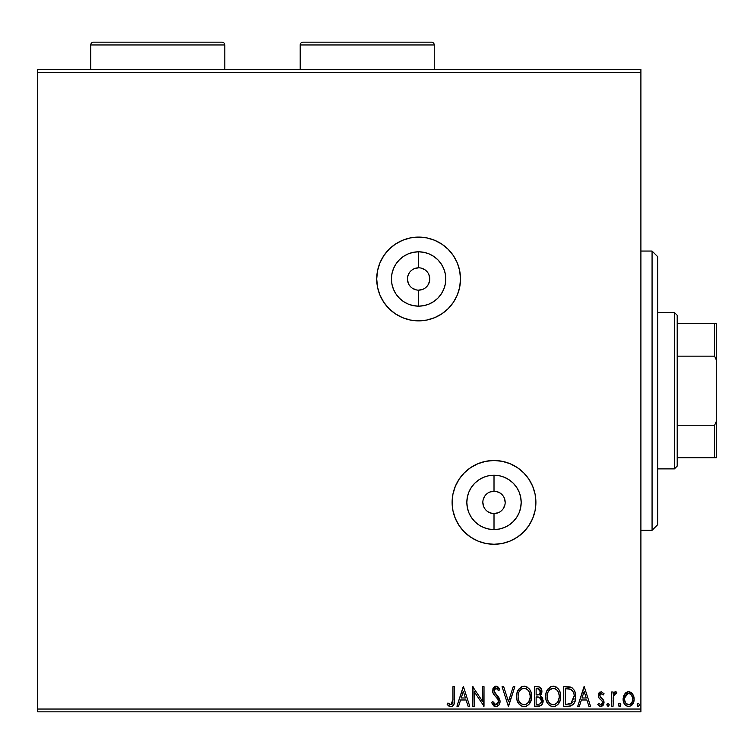 <?xml version="1.0" encoding="UTF-8"?>
<svg xmlns="http://www.w3.org/2000/svg" width="754" height="754" viewBox="0 0 754 754"><rect width="100%" height="100%" fill="white"/><g stroke="black" fill="none" stroke-linecap="round" stroke-linejoin="round"><path stroke-width="1.13" d="M418.611 290.149L418.611 306.152A27.172 27.172 0 0 1 391.439 278.98A27.172 27.172 0 0 1 418.611 251.808L423.908 252.326L429.007 253.872L433.71 256.388L437.82 259.762L441.203 263.881L443.71 268.584L445.256 273.683L445.784 278.98L445.256 284.277L443.71 289.376L441.203 294.079L437.82 298.198L433.71 301.572L429.007 304.088L423.908 305.634L418.611 306.152L413.305 305.634L408.216 304.088L403.513 301.572L399.394 298.198L396.02 294.079L393.503 289.376L391.957 284.277L391.439 278.98L391.957 273.683L393.503 268.584L396.02 263.881L399.394 259.762L403.513 256.388L408.216 253.872L413.305 252.326L418.611 251.808L418.611 267.811A11.169 11.169 0 0 0 407.443 278.98A11.169 11.169 0 0 0 418.611 290.149A11.169 11.169 0 0 0 429.78 278.98A11.169 11.169 0 0 0 418.611 267.811L418.611 251.808A27.172 27.172 0 0 1 445.784 278.98A27.172 27.172 0 0 1 418.611 306.152L418.611 290.149A11.169 11.169 0 0 1 407.443 278.98A11.169 11.169 0 0 1 418.611 267.811A11.169 11.169 0 0 1 429.78 278.98A11.169 11.169 0 0 1 418.611 290.149L422.881 289.3M494.011 513.559L494.011 529.562A27.172 27.172 0 0 1 466.839 502.39A27.172 27.172 0 0 1 494.011 475.218L499.308 475.736L504.407 477.282L509.11 479.798L513.22 483.173L516.603 487.291L519.11 491.985L520.656 497.084L521.184 502.39L520.656 507.687L519.11 512.786L516.603 517.48L513.22 521.598L509.11 524.982L504.407 527.489L499.308 529.035L494.011 529.562L488.705 529.035L483.616 527.489L478.913 524.982L474.794 521.598L471.42 517.48L468.903 512.786L467.357 507.687L466.839 502.39L467.357 497.084L468.903 491.985L471.42 487.291L474.794 483.173L478.913 479.798L483.616 477.282L488.705 475.736L494.011 475.218L494.011 491.222A11.169 11.169 0 0 0 482.843 502.39A11.169 11.169 0 0 0 494.011 513.559A11.169 11.169 0 0 0 505.18 502.39A11.169 11.169 0 0 0 494.011 491.222L494.011 475.218A27.172 27.172 0 0 1 521.184 502.39A27.172 27.172 0 0 1 494.011 529.562L494.011 513.559A11.169 11.169 0 0 1 482.843 502.39A11.169 11.169 0 0 1 494.011 491.222A11.169 11.169 0 0 1 505.18 502.39A11.169 11.169 0 0 1 494.011 513.559L498.281 512.711M418.611 320.865A41.885 41.885 0 0 0 460.496 278.98A41.885 41.885 0 0 0 418.611 237.095A41.885 41.885 0 0 1 460.496 278.98A41.885 41.885 0 0 1 418.611 320.865L426.783 320.064L434.643 317.679L441.882 313.805L448.234 308.603L453.437 302.25L457.31 295.012L459.695 287.151L460.496 278.98L459.695 270.809L457.31 262.948L453.437 255.71L448.234 249.357L441.882 244.155L434.643 240.281L426.783 237.896L418.611 237.095L410.44 237.896L402.579 240.281L395.341 244.155L388.989 249.357L383.777 255.71L379.912 262.948L377.528 270.809L376.717 278.98L377.528 287.151L379.912 295.012L383.777 302.25L388.989 308.603L395.341 313.805L402.579 317.679L410.44 320.064L418.611 320.865A41.885 41.885 0 0 1 376.717 278.98A41.885 41.885 0 0 1 418.611 237.095A41.885 41.885 0 0 0 376.717 278.98A41.885 41.885 0 0 0 418.611 320.865L410.44 320.064M494.011 544.275A41.885 41.885 0 0 0 535.896 502.39A41.885 41.885 0 0 0 494.011 460.496A41.885 41.885 0 0 1 535.896 502.39A41.885 41.885 0 0 1 494.011 544.275L502.183 543.474L510.043 541.089L517.282 537.216L523.634 532.004L528.837 525.661L532.71 518.422L535.095 510.562L535.896 502.39L535.095 494.219L532.71 486.358L528.837 479.12L523.634 472.767L517.282 467.555L510.043 463.691L502.183 461.307L494.011 460.496L485.84 461.307L477.979 463.691L470.741 467.555L464.389 472.767L459.177 479.12L455.312 486.358L452.928 494.219L452.117 502.39L452.928 510.562L455.312 518.422L459.177 525.661L464.389 532.004L470.741 537.216L477.979 541.089L485.84 543.474L494.011 544.275A41.885 41.885 0 0 1 452.117 502.39A41.885 41.885 0 0 1 494.011 460.496A41.885 41.885 0 0 0 452.117 502.39A41.885 41.885 0 0 0 494.011 544.275L485.84 543.474M640.9 69.538L37.7 69.538L640.9 69.538L640.9 709.043L37.7 709.043L37.7 72.327L640.9 72.327L640.9 69.538M624.566 694.076L623.445 696.498L623.181 700.419L624.453 703.991L626.197 705.819L628.619 706.498L631.041 705.819L633.812 701.663L634.114 698.477L633.332 695.235L631.899 693.115L629.835 691.87L627.413 691.87L625.339 693.124L623.106 699.146C623.068 703.199 624.906 705.65 628.619 706.498C632.333 705.65 634.171 703.199 634.133 699.146L632.672 694.066L628.619 691.71L624.566 694.076M613.077 706.244L611.579 706.244L613.077 706.244L613.426 696.055L614.256 694.17L616.122 693.718L616.838 692.2L614.802 691.936L613.077 694.066L613.077 691.965L611.579 691.965L611.579 706.244L611.579 691.965L611.579 706.244L613.077 706.244L613.313 696.545L616.838 692.2L615.698 691.71L613.077 694.066L613.077 691.965L611.579 691.965L613.077 691.965M601.155 691.71L598.978 692.964L598.327 696.027L599.138 698.232L602.201 701.079L602.446 703.246L600.721 704.745L598.657 703.237L597.79 704.566L599.091 705.933L601.249 706.479L602.832 705.669L603.879 703.802L603.568 700.164L600.467 697.111L599.798 695.386L600.919 693.51L603.181 694.971L604.058 693.746L601.155 691.71L604.058 693.746L601.155 691.71L598.299 695.461L598.78 697.657L602.201 701.079L602.559 702.445L600.721 704.745L598.657 703.237L597.79 704.566L600.891 706.498L604.058 702.37L603.568 700.164L600.156 696.687L599.798 695.386L601.249 693.463L603.181 694.971L604.058 693.746L603.181 694.971L601.569 693.51M568.252 706.244L571.617 705.64L574.086 703.312L575.538 699.288L575.528 694.019L574.218 690.183L571.918 687.733L569.034 686.819L563.709 686.696L563.709 706.244L568.252 706.244C573.464 705.537 575.962 702.36 575.736 696.715C575.971 692.709 574.491 689.608 571.325 687.403L563.709 686.696L563.709 706.244L563.709 686.696L566.669 686.696M539.553 706.14L534.643 706.244L540.505 705.81L542.889 702.69L542.71 698.298L540.071 695.697L541.806 692.719L541.655 689.674L539.27 686.941L534.643 686.696L534.643 706.244L534.643 686.696L534.643 706.244L538.544 706.244C541.598 705.772 543.144 703.925 543.163 700.702L540.071 695.697L541.909 691.541C541.881 688.459 540.382 686.847 537.404 686.696L534.643 686.696L537.404 686.696M513.201 686.696L514.841 686.696L508.573 706.244L514.841 686.696L513.201 686.696L508.45 701.531L503.691 686.696L502.06 686.696L508.328 706.244L502.06 686.696L508.328 706.244L514.841 686.696L513.201 686.696L508.45 701.531L503.691 686.696L502.06 686.696L503.691 686.696M474.238 706.244L474.238 691.701L484.011 706.244L484.011 686.696L482.513 686.696L482.513 701.277L472.739 686.696L472.739 706.244L474.238 706.244L472.739 706.244L474.238 706.244L474.238 691.701L484.011 706.244L484.011 686.696L482.513 686.696L482.513 701.277L472.739 686.696L472.739 706.244L473.05 686.696M452.937 699.703L452.155 704.085L450.336 704.67L447.933 702.992L447.169 704.49L448.781 706.036L450.864 706.752L452.881 706.046L454.059 704.236L454.445 686.696L452.937 686.696L452.937 699.703L450.854 704.745L447.933 702.992L447.169 704.49L450.864 706.752C453.851 705.735 455.039 703.444 454.445 699.901L454.445 686.696L452.937 686.696L452.937 699.703M458.583 706.244L456.943 706.244L463.21 686.696L456.943 706.244L458.583 706.244L460.59 699.985L466.085 699.985L468.093 706.244L469.733 706.244L463.465 686.696L456.943 706.244L458.583 706.244L460.59 699.985L466.085 699.985L468.093 706.244L469.733 706.244L463.465 686.696L469.733 706.244L468.093 706.244M495.925 706.752L499.007 704.962L500.053 701.456L499.082 697.978L494.096 691.361L494.52 689.005L495.566 688.251L497.301 688.732L498.63 690.711L499.798 689.505L498.356 687.299L496.028 686.197L493.37 687.723L492.579 691.531L493.616 694.217L498.055 699.514L498.328 702.766L497.442 704.104L495.812 704.745L493.87 703.557L492.758 701.484L491.533 702.474L493.681 705.904L495.925 706.752C498.648 706.149 500.025 704.387 500.053 701.456L494.04 690.673L496.009 688.204L498.63 690.711L499.798 689.505L496.028 686.197L492.532 690.758L493.304 693.737L498.055 699.514L498.545 701.427L495.812 704.745L492.758 701.484L491.533 702.474L495.925 706.752M516.594 696.555L517.018 700.032L519.252 704.368L522.399 706.498L525.877 706.498L528.78 704.585L531.221 699.957L531.221 692.954L529.817 689.703L527.385 687.167L524.907 686.253L522.286 686.47L518.347 689.825L517.008 693.067L516.594 696.555C516.528 702.125 519.035 705.518 524.134 706.752C529.233 705.471 531.73 702.049 531.627 696.46C531.73 690.824 529.195 687.403 524.021 686.197C518.959 687.525 516.481 690.984 516.594 696.555M545.67 696.555L546.084 700.032L548.328 704.368L551.476 706.498L554.944 706.498L557.847 704.585L560.288 699.957L560.288 692.954L558.893 689.703L556.452 687.167L553.973 686.253L551.353 686.47L547.413 689.825L546.084 693.067L545.67 696.555C545.594 702.125 548.111 705.518 553.21 706.752C558.299 705.471 560.797 702.049 560.703 696.46C560.797 690.824 558.262 687.403 553.087 686.197C548.026 687.525 545.557 690.984 545.67 696.555M579.383 706.244L577.743 706.244L584.011 686.696L577.743 706.244L579.383 706.244L581.391 699.985L586.876 699.985L588.893 706.244L590.523 706.244L584.265 686.696L577.743 706.244L579.383 706.244L581.391 699.985L586.876 699.985L588.893 706.244L590.523 706.244L584.265 686.696L590.523 706.244L588.893 706.244M606.819 704.867L608.073 706.498L609.326 704.867L608.073 703.237L606.819 704.867L608.073 706.498L609.326 704.867L608.073 703.237L606.819 704.867M618.365 704.585L618.657 705.942L619.6 706.498L620.542 705.942L620.778 704.302L619.882 703.275L618.657 703.793L618.346 704.867L619.6 703.237L618.346 704.867L619.6 706.498L620.853 704.867L619.6 703.237L620.853 704.867M637.139 704.867L638.393 706.498L639.646 704.867L638.393 703.237L637.139 704.867L638.393 706.498L639.646 704.867L638.393 703.237L637.139 704.867M37.7 711.833L640.9 711.833L640.9 72.327L37.7 72.327L37.7 69.538L37.7 709.043L640.9 709.043L640.9 711.833L37.7 711.833L37.7 709.043L37.7 711.833M452.937 686.696L454.445 686.696M454.445 699.901L454.351 702.511M454.436 700.843L454.398 701.757M454.304 702.945L453.814 704.839M453.456 705.433L452.9 706.027M452.409 706.375L451.552 706.686M450.298 706.696L449.761 706.555M447.546 704.915L447.933 702.992L448.856 703.774L447.933 702.992M448.875 703.793L450.854 704.745M452.551 703.444L452.843 702.219M452.824 702.342L452.504 703.539M449.865 704.462L449.346 704.142M463.333 691.409L465.444 697.978L461.231 697.978L463.333 691.409L465.444 697.978L461.231 697.978L463.333 691.409M482.513 686.696L484.011 686.696L483.672 706.244M491.533 702.474L492.758 701.484L493.248 702.558M495.237 704.651L496.405 704.67M496.961 704.443L497.442 704.104L496.961 704.443M498.498 702.115L498.517 700.928M498.545 701.427L497.81 699.081M496.914 697.865L496.443 697.318M496.255 697.111L495.566 696.394M495.039 695.857L494.53 695.311L495.039 695.857M493.455 693.982L492.72 692.295M492.739 689.147L493.37 687.733M494.775 686.479L495.519 686.244M496.697 686.272L497.31 686.508M497.847 686.837L498.356 687.299M498.771 687.808L499.148 688.364M499.798 689.505L498.63 690.711L497.989 689.608M497.687 689.175L498.63 690.711M497.546 688.996L497.075 688.553M496.914 688.449L496.255 688.223M495.566 688.251L494.803 688.675M494.04 690.673L494.19 689.665M494.275 692.021L495.039 693.312M495.048 693.331L495.868 694.198M497.442 695.829L497.998 696.46M498.036 696.498L498.592 697.224M499.497 698.807L499.789 699.646M499.808 699.703L499.977 700.485M500.034 701.003L500.034 701.927M499.402 704.302L499.016 704.943M498.988 704.981L498.441 705.65M497.697 706.253L496.848 706.621M494.944 693.199L494.567 692.634M517.018 693.067L517.235 692.304M517.47 691.625L519.383 688.421M521.627 686.734L520.703 687.262M520.722 687.252L521.514 686.781M522.098 686.536L522.984 686.291M524.021 686.197L524.907 686.253M524.935 686.263L525.764 686.432M528.742 688.317L529.808 689.684M529.836 689.721L530.411 690.758M531.033 692.323L531.221 692.954M531.532 698.223L531.447 698.854M530.42 702.144L529.855 703.152M530.411 702.153L528.771 704.585M526.518 706.253L525.896 706.489M523.238 706.686L522.418 706.507M521.202 705.998L518.413 703.237L520.797 705.753M517.593 701.701L517.235 700.768M516.801 699.071L516.697 698.336M516.697 698.308L516.622 697.441M517.866 690.711L517.47 691.635M524.935 704.67L524.435 704.736M518.639 693.02L518.309 694.293M522.315 688.572L524.087 688.204C528.186 689.231 530.203 691.984 530.128 696.46L530.053 695.047L530.128 696.46C530.222 700.975 528.205 703.727 524.087 704.745C520.024 703.727 518.026 701.003 518.102 696.555L518.177 697.959L518.102 696.555C518.007 692.068 520.006 689.288 524.087 688.204L523.728 688.214M529.148 691.88L528.441 690.702M529.091 691.767L530.053 695.047M528.092 690.249L527.31 689.467L528.092 690.249M524.793 688.261L526.396 688.836M526.141 704.274L525.481 704.538M530.053 697.874L528.714 701.889L527.253 703.567M528.309 702.483L529.233 700.909M518.959 700.852L518.545 699.759M520.364 702.992L519.534 701.899M521.438 703.934L520.383 703.011M523.38 704.698L522.701 704.538M523.267 688.279L522.682 688.43M518.121 695.838L518.177 695.131M537.97 686.715L538.526 686.771M540.806 687.997L541.306 688.788M541.655 689.693L541.89 691.069M541.909 691.541L541.881 692.134M540.429 695.867L542.71 698.298M542.022 697.111L542.409 697.686M543.144 700.306L543.144 701.211M540.91 694.868L541.231 694.377M539.27 686.941L537.875 686.706M541.353 699.099L541.655 700.702C541.513 703.096 540.25 704.274 537.856 704.245L536.141 704.245L536.141 696.969L539.298 697.205L536.905 696.969L539.298 697.205L541.636 701.126L541.579 699.844M539.741 689.458L540.128 693.143L538.959 694.594L536.914 694.971L538.073 694.886M539.506 694.17L540.401 691.578C540.326 693.859 539.157 694.981 536.914 694.971L536.141 694.971L536.141 688.704L537.696 688.704L540.401 691.578L539.798 689.514M538.544 688.779L539.11 688.977M539.826 697.422L541.325 699.043M541.57 701.55L540.137 703.812M540.627 703.416L541.099 702.803M541.325 702.351L541.542 701.72M540.269 690.457L540.373 691.013M536.914 694.971L536.141 694.971L536.141 688.704L537.696 688.704M545.764 694.849L545.887 693.953M545.896 693.934L546.301 692.304M546.546 691.625L546.923 690.739M546.942 690.702L547.413 689.835M547.913 689.081L548.46 688.411M550.703 686.734L549.779 687.262M549.798 687.252L550.59 686.781M551.353 686.47L552.06 686.291M553.087 686.197L553.973 686.253M553.992 686.253L554.85 686.432M555.962 686.885L556.452 687.167M557.819 688.317L558.874 689.684M558.921 689.75L559.487 690.758M560.109 692.323L560.288 692.964M560.703 696.46L560.674 697.356M560.599 698.251L560.514 698.854M559.496 702.144L558.921 703.171M558.893 703.209L559.487 702.153M555.594 706.253L554.944 706.498M552.305 706.686L551.485 706.507M549.864 705.744L548.337 704.387M548.309 704.349L549.892 705.763M546.65 701.663L546.301 700.768M545.877 699.071L545.764 698.327M554.011 704.67L553.511 704.736M549.44 702.992L551.108 704.283L548.601 701.899L547.621 699.759M547.706 693.02L547.168 696.555C547.074 692.068 549.072 689.288 553.153 688.204L553.86 688.261L553.153 688.204C557.263 689.231 559.27 691.984 559.195 696.46C559.298 700.975 557.281 703.727 553.153 704.745C549.091 703.727 547.093 701.003 547.168 696.555L547.376 694.293M549.044 690.466L552.805 688.214M558.224 691.88L557.517 690.702M559.195 696.46L559.119 695.047L559.195 696.46M558.167 691.767L559.119 695.047M557.168 690.249L556.377 689.467L557.168 690.249M555.217 704.274L554.558 704.538M559.119 697.874L557.781 701.889L556.32 703.567M557.376 702.483L558.309 700.909M547.168 696.555L547.244 697.959L547.168 696.555M548.026 700.852L548.601 701.899M552.456 704.698L551.768 704.538M552.333 688.279L551.749 688.43M551.391 688.572L550.024 689.439M550.015 689.439L549.364 690.07M548.224 691.757L547.969 692.323M567.856 686.724L570.118 686.998M570.231 687.026L570.74 687.167M571.947 687.742L572.475 688.119M574.812 691.399L575.255 692.747M575.632 694.773L575.688 695.339M575.717 697.61L575.66 698.421M574.859 701.767L574.501 702.568M574.086 703.312L573.596 704.029M573.172 704.519L569.11 706.215M570.872 705.914L569.967 706.121M572.955 691.418L570.524 689.25C573.191 690.937 574.425 693.426 574.237 696.715L574.19 695.612L570.853 703.746L571.739 703.218L566.829 704.245L569.873 704.029L565.217 704.245L565.217 688.704L570.524 689.25L572.654 690.956L573.86 693.595L573.464 692.398M573.059 701.71L571.739 703.218M572.804 702.106L572.277 702.737M569.477 688.949L570.005 689.071M567.291 688.722L568.393 688.798M574.086 698.769L573.917 699.58M584.133 691.409L586.235 697.978L582.031 697.978L584.133 691.409L586.235 697.978L582.031 697.978L584.133 691.409M600.627 693.652L600.165 694.132M599.873 694.764L600.307 696.903L599.798 695.386M601.249 697.836L602.21 698.59M604.029 701.804L604.058 702.37M603.634 704.5L603.294 705.103M600.891 706.498L600.41 706.46M600.146 706.404L598.422 705.386M597.79 704.566L598.657 703.237L599.044 703.774M600.391 704.707L601.126 704.688L600.391 704.707M602.078 703.972L602.446 703.246M602.465 703.18L602.041 700.862M598.327 696.027L598.299 695.461M598.667 693.52L598.949 693.001M599.911 692.04L599.336 692.502M598.978 692.964L598.629 693.623M600.071 699.194L600.599 699.608M606.885 704.302L607.526 703.388M613.53 693.228L614.567 692.087M615.698 691.71L616.838 692.2L615.698 691.71L616.838 692.2L616.122 693.718L615.236 693.491M616.122 693.718L615.452 693.463L616.122 693.718M613.954 694.623L613.143 698.374M613.087 700.466L613.077 701.446M613.172 697.761L613.313 696.545M613.558 695.574L613.728 695.103M620.363 706.168L619.6 706.498M618.704 706.008L618.44 705.499M625.33 693.133L626.272 692.37M630.947 692.351L631.909 693.124L630.947 692.351M633.341 695.245L633.765 696.394M633.784 696.451L634.057 697.818M634.133 699.146L634.114 699.778M633.963 701.041L633.614 702.304M633.351 702.964L632.785 704M632.041 704.981L631.39 705.574M629.873 706.338L629.288 706.451M628.308 706.489L627.366 706.338M625.801 705.537L625.075 704.839M623.426 701.663L624.218 703.595M623.907 703.011L623.426 701.682M623.106 699.146L623.124 698.477M623.454 696.479L623.916 695.226M625.057 704.811L626.197 705.819M629.939 704.453L628.619 704.745C625.877 704.038 624.538 702.181 624.614 699.156C624.548 696.121 625.877 694.227 628.619 693.463L628.619 693.463C631.352 694.227 632.691 696.121 632.634 699.156L632.408 701.041L632.634 699.156C632.7 702.181 631.362 704.038 628.619 704.745L625.811 703.199M625.547 702.803L624.661 700.108M624.661 698.185L625.556 695.48L626.828 694.057L628.619 693.463L627.677 693.614M629.571 693.623L631.117 694.707L632.408 697.233M628.619 704.745L629.571 704.604M630.41 704.189L631.692 702.803L630.41 704.189M626.451 703.897L627.074 704.34M627.846 693.567L624.708 697.836M637.224 704.274L637.45 703.793M638.393 706.498L637.846 706.338M637.507 706.008L637.234 705.499M518.422 699.335L518.177 697.95M519.157 691.748L519.506 691.126M521.429 689.071L522.041 688.704M526.744 689.043L527.31 689.467M537.508 696.979L538.111 697.007M538.403 697.035L539.006 697.13M537.856 704.245L536.141 704.245L536.141 696.969L536.905 696.969M547.498 699.335L547.244 697.95M547.941 692.389L548.573 691.126M554.548 688.421L556.377 689.467M566.829 704.245L565.217 704.245L565.217 688.704L566.197 688.704M573.86 693.595L574.058 694.519M570.618 703.84L569.873 704.029M632.634 699.156L632.578 700.108M632.408 701.041L631.692 702.803M627.686 704.604L626.828 704.189M624.83 697.252L625.556 695.48M629.1 693.501L630.41 694.057M632.408 697.252L632.578 698.195M452.117 502.39L452.928 510.562M502.183 461.307L494.011 460.496M426.783 237.896L418.611 237.095M494.011 491.222L489.732 492.07M487.8 493.097L486.113 494.492M484.718 496.179L483.05 500.204M482.843 502.39L483.691 506.66M484.718 508.592L486.113 510.288M487.8 511.674L491.834 513.342M500.213 511.674L501.91 510.288M503.295 508.592L504.963 504.567M505.18 502.39L504.332 498.111M503.295 496.179L501.91 494.492M500.213 493.097L496.189 491.429M418.611 267.811L414.332 268.66M412.4 269.696L410.713 271.082M409.318 272.778L407.65 276.803M407.443 278.98L408.291 283.259M409.318 285.182L410.713 286.878M412.4 288.264L416.434 289.932M424.813 288.264L426.51 286.878M427.895 285.182L429.563 281.157M429.78 278.98L428.932 274.701M427.895 272.778L426.51 271.082M424.813 269.696L420.789 268.028M652.069 530.316L657.658 524.727L657.658 256.643L652.069 251.054L652.069 530.316L652.069 251.054L640.9 251.054L652.069 251.054L657.658 256.643L657.658 524.727L652.069 530.316L640.9 530.316L652.069 530.316M677.205 356.142L677.205 315.285L674.415 312.495L674.415 468.875L677.205 466.085L677.205 356.142L677.205 466.085L674.415 468.875L674.415 312.495L657.658 312.495L674.415 312.495L677.205 315.285L677.205 356.142L714.622 356.142L716.3 359.969L716.3 421.401L714.622 425.228L677.205 425.228L714.622 425.228L714.622 457.706L716.3 457.706L716.3 421.401L716.3 457.706L714.622 457.706L714.622 425.228L716.3 421.401L716.3 323.664L677.205 323.664L714.622 323.664L714.622 356.142L714.622 323.664L716.3 323.664L716.3 359.969L714.622 356.142L677.205 356.142M657.658 468.875L674.415 468.875L657.658 468.875M677.205 457.706L714.622 457.706L677.205 457.706M90.763 44.957L224.805 44.957A2.79 2.79 0 0 0 222.015 42.167L93.553 42.167A2.79 2.79 0 0 0 90.763 44.957L90.763 69.538L90.763 44.957A2.79 2.79 0 0 1 93.553 42.167L222.015 42.167A2.79 2.79 0 0 1 224.805 44.957L90.763 44.957M224.805 69.538L224.805 44.957L224.805 69.538M300.205 44.957L434.247 44.957A2.79 2.79 0 0 0 431.458 42.167L302.995 42.167A2.79 2.79 0 0 0 300.205 44.957L300.205 69.538L300.205 44.957A2.79 2.79 0 0 1 302.995 42.167L431.458 42.167A2.79 2.79 0 0 1 434.247 44.957L300.205 44.957M434.247 69.538L434.247 44.957L434.247 69.538"/></g></svg>
